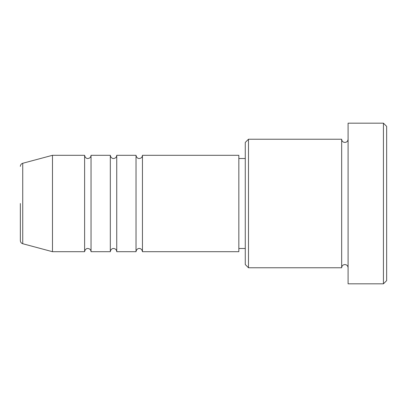 <?xml version="1.0" encoding="UTF-8"?>
<svg xmlns="http://www.w3.org/2000/svg" width="407" height="407" viewBox="0 0 407 407"><rect width="100%" height="100%" fill="white"/><g stroke="black" fill="none" stroke-linecap="round" stroke-linejoin="round"><path stroke-width="0.61" d="M22.731 243.727L52.483 251.699L52.483 155.301L22.731 163.273L22.731 243.727C21.24 243.228 20.447 242.19 20.35 240.623L20.35 203.5M142.45 155.301L142.45 251.699L238.843 251.699L238.843 155.301L142.45 155.301C142.262 157.255 141.188 158.323 139.235 158.516C139.377 158.644 136.589 158.674 136.024 155.301L136.024 251.699L116.743 251.699L116.743 155.301L136.024 155.301M110.317 155.301L110.317 251.699L91.041 251.699L91.041 155.301L110.317 155.301C110.882 158.674 113.675 158.644 113.533 158.516C115.481 158.323 116.555 157.255 116.743 155.301M91.041 155.301C90.847 157.255 89.779 158.323 87.826 158.516C87.968 158.644 85.175 158.674 84.615 155.301L84.615 251.699L52.483 251.699M248.484 267.765L245.273 264.55L245.273 142.45L248.484 139.235L248.484 267.765L341.666 267.765L341.666 139.235C341.855 141.188 342.928 142.262 344.877 142.45C346.83 142.262 347.904 141.188 348.092 139.235M383.435 123.173L386.65 126.384L386.65 280.616L383.435 283.827L383.435 123.173L348.092 123.173L348.092 283.827L383.435 283.827M238.843 248.484L245.273 248.484M52.483 155.301L84.615 155.301M248.484 139.235L341.666 139.235M238.843 158.516L245.273 158.516M348.092 267.765C347.904 265.812 346.83 264.738 344.877 264.55C342.928 264.738 341.855 265.812 341.666 267.765M91.041 251.699C90.847 249.745 89.779 248.677 87.826 248.484C87.968 248.356 85.175 248.326 84.615 251.699M116.743 251.699C116.555 249.745 115.481 248.677 113.533 248.484C113.675 248.356 110.882 248.326 110.317 251.699M142.45 251.699C141.885 248.326 139.097 248.356 139.235 248.484C139.377 248.356 136.589 248.326 136.024 251.699M22.731 163.273C21.24 163.772 20.447 164.81 20.35 166.377"/></g></svg>

